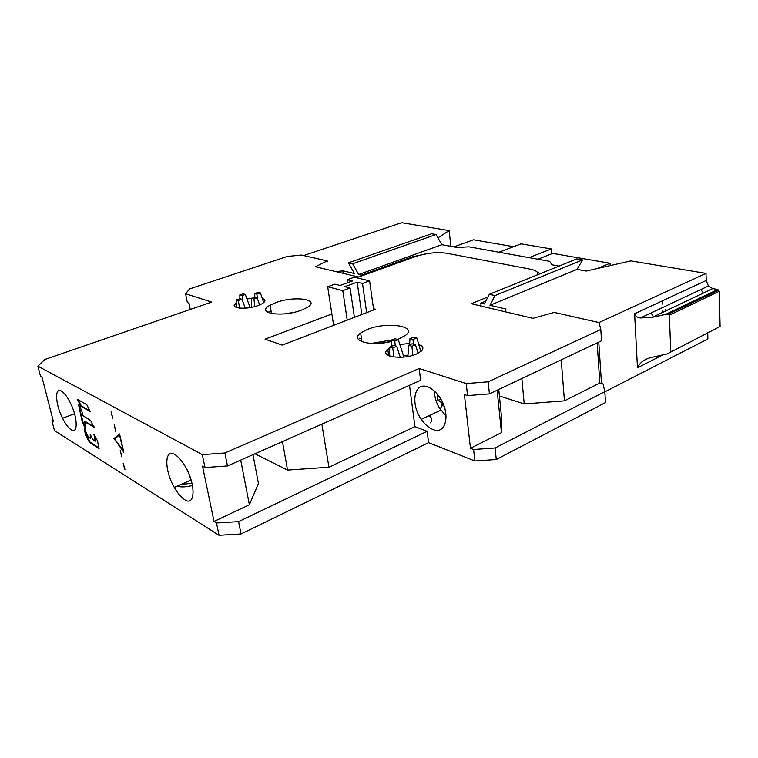 <?xml version="1.0" encoding="UTF-8"?>
<svg xmlns="http://www.w3.org/2000/svg" width="758" height="758" viewBox="0 0 758 758"><rect width="100%" height="100%" fill="white"/><g stroke="black" fill="none" stroke-linecap="round" stroke-linejoin="round"><path stroke-width="1.14" d="M498.745 389.47L501.341 415.195L501.445 432.647L470.462 448.291L473.598 449.494L495.069 447.978L604.808 391.678L605.509 402.536L496.272 459.509L474.878 460.978L428.583 442.653L241.035 533.973L219.043 535.29L54.472 430.61L51.932 420.728L53.42 421.656L42.022 377.257L40.534 376.442L37.9 366.18L202.32 454.629L224.889 452.99L419.136 368.502L466.227 383.576L488.171 381.824L600.791 329.455L599.066 322.586L554.24 312.41L532.902 318.351L471.23 303.721L487.972 296.918M430.402 422.822C432.562 420.311 432.287 418.113 429.568 416.246M378.469 343.402L390.787 341.593M392.132 339.868L371.316 343.45M391.46 341.432C370.491 346.927 349.324 340.73 360.656 333.018L367.156 329.55C386.03 321.487 417.686 325.75 405.786 335.207L397.742 339.527M537.649 274.737C538.502 272.198 536.029 270.331 530.24 269.156L446.879 253.267C437.053 251.921 426.792 252.945 416.095 256.327L358.667 277.021L315.423 266.759L327.229 260.904L301.409 255.039L287.225 256.479L189.661 288.893L185.577 293.744L211.672 302.091L44.826 359.491L37.9 366.18M301.39 310.164C281.739 317.782 254.934 313.187 270.066 305.19L275.789 302.622C294.312 295.544 321.004 299.239 307.322 307.36L301.39 310.164M418.814 344.587C423.182 346.169 424.035 348.339 421.372 351.096L416.549 353.995C402.327 360.448 378.479 356.431 387.802 349.419L389.726 348.074M399.845 344.511L409.69 343.45M262.315 298.491C265.878 299.685 265.764 301.457 261.974 303.806L257.995 305.578C245.251 310.363 227.902 308.08 236.392 302.897M246.975 299.003L252.329 298.14M373.495 308.714L375.485 309.245L282.251 345.127L265.063 339.177L331.871 313.973M347.638 282.725L347.202 279.74L354.251 277.201L369.601 280.867L362.495 283.464L357.179 282.166L344.805 286.657L350.092 287.993L342.805 290.655L327.674 286.751L334.894 284.155L340.058 285.463L352.394 281L347.202 279.74M373.675 309.946L369.601 280.867M366.654 312.647L362.495 283.464M361.841 314.494L357.179 282.166M354.403 317.356L350.092 287.993M347.211 320.122L342.805 290.655M333.634 325.353L327.674 286.751M293.725 312.391L285.321 313.784M408.022 355.114L403.436 355.654M420.861 351.541L416.824 337.954L413.802 337.083L409.955 338.674L409.614 344.814M413.461 344.179L412.968 339.546L416.824 337.954M412.968 339.546L409.955 338.674M418.084 353.285L415.488 344.776L412.106 343.781L408.553 345.26L411.935 346.264L415.488 344.776M412.797 355.322L411.935 346.264M407.946 356.478L408.553 345.26M393.904 357.027L392.748 347.922L396.709 346.283L400.281 357.302M389.479 355.985L389.764 347.003L392.748 347.922M396.709 346.283L393.715 345.373L389.764 347.003M391.289 346.378L391.507 340.171L394.766 341.138L398.291 339.698L395.022 338.731L391.507 340.171M395.288 345.847L394.766 341.138M403.891 357.056L398.291 339.698M258.317 292.304L254.783 293.526L256.867 294.132L260.401 292.901L258.317 292.304M254.792 297.288L254.783 293.526M263.708 302.613L260.401 292.901M257.502 298.889L256.867 294.132M259.634 304.943L257.17 297.951L254.84 297.269L251.599 298.396L253.921 299.097L257.17 297.951M254.84 306.554L253.921 299.097M251.618 307.303L251.599 298.396M239.547 308.146L238.382 300.585L242.001 299.315L239.935 298.69L236.325 299.95L238.382 300.585M245.251 308.174L242.001 299.315M236.515 307.549L236.325 299.95M239.898 298.709L239.831 294.89L242.086 295.563L245.308 294.445L243.043 293.782L239.831 294.89M242.939 301.883L242.086 295.563M250.112 307.587L245.308 294.445M488.171 381.824L489.422 393.885L601.52 340.787L600.791 329.455M489.422 393.885L467.563 395.6L464.398 394.539L470.462 448.291M604.808 391.678L603.046 383.908L599.815 382.998L564.435 400.859L524.204 403.938L499.399 395.951M597.162 342.853L599.815 382.998M496.272 459.509L495.069 447.978M473.598 449.494L474.878 460.978M428.583 442.653L427.133 431.311L414.929 426.621L328.925 467.222L287.547 470.083L254.944 453.786M409.5 385.282L414.929 426.621M224.889 452.99L227.476 465.962L420.643 380.345L419.136 368.502M466.227 383.576L467.563 395.6M432.827 429.445C428.621 427.758 424.783 424.385 421.306 419.335C410.22 403.9 414.058 381.672 427.484 386.836C431.624 388.304 435.48 391.507 439.053 396.462C451.114 412.589 446.367 435.585 432.827 429.445M497.144 390.228L501.445 432.647M521.855 378.526L524.204 403.938M564.435 400.859L561.214 359.879M427.133 431.311L238.571 521.618L241.035 533.973M238.571 521.618L216.494 522.992L214.021 521.447L202.509 466.17L204.992 467.544L202.32 454.629M252.983 454.658L258.45 483.519L249.382 504.762L214.021 521.447M216.494 522.992L219.043 535.29M124.691 469.429L123.203 463.147L124.937 469.325M112.648 418.359L111.113 411.85L112.895 418.264M115.699 431.302L114.174 424.85L115.946 431.198M121.716 456.828L120.228 450.489L121.962 456.733M61.436 391.128C64.165 392.767 67.007 396.425 69.973 402.11C77.752 416.843 78.32 434.817 71.129 429.701C68.315 427.834 65.453 424.025 62.544 418.255C55.306 404.194 54.424 386.732 61.436 391.128M174.833 454.554C178.253 456.553 181.683 460.457 185.132 466.274C196.085 484.353 195.393 507.225 184.611 499.645C181.105 497.381 177.675 493.297 174.312 487.403C164.23 470.254 164.268 448.054 174.833 454.554M123.857 452.251L113.956 438.569L119.556 433.955L123.857 452.251M86.829 404.763L77.449 399.343L80.774 406.146L90.221 411.679L86.829 404.763M93.973 427.389L90.6 420.491L83.039 415.744L81.542 410.097L78.538 404.658L82.385 422.471L85.559 428.403L84.707 421.751L94.163 427.313M84.678 429.132L86.033 434.713L85.417 434.95L84.309 428.459L88.411 437.082L90.382 438.323L90.221 434.505L93.215 439.934L95.034 441.251L94.191 434.561M85.417 434.95L89.558 442.492L99.061 448.546L97.46 440.635L93.755 434.732M113.956 438.569L114.865 438.692M119.612 434.182L114.591 438.314M119.755 434.789L114.581 438.939L123.526 450.849M119.499 434.884L123.279 450.953M52.899 419.648L51.932 420.728M190.267 309.454L188.988 303.124L187.368 302.584L185.577 293.744M236.411 303.588L234.639 304.536M271.099 311.131L267.754 312.334M327.229 260.904L327.371 261.842M513.583 246.682L473.466 239.793L453.909 246.89M610.171 265.594L610.029 263.244L551.672 253.229M597.494 268.484L610.029 263.244M537.896 259.217L551.72 253.769L551.341 248.946L521.04 243.858L498.954 252.215M529.084 257.625L551.341 248.946M227.476 465.962L204.992 467.544M328.925 467.222L321.866 424.12M282.459 441.592L287.547 470.083M240.712 460.097L249.382 504.762M192.485 485.442C186.459 487.053 181.285 487.318 176.974 486.229M181.37 484.286L192.03 483.367M183.417 483.377L185.198 484.438M182.621 483.727L183.209 484.514M598.773 342.085L601.482 383.472M598.953 322.557L706.011 273.401L630.836 260.885L586.247 271.051L577.046 269.374L489.962 305.303L495.031 295.573L489.317 294.294L484.334 303.977L480.799 303.153L485.821 301.097M662.966 354.867L637.469 367.81L634.607 313.746L706.219 280.46L706.011 273.401M604.818 391.848L707.887 338.94L707.716 332.79M489.962 305.303L505.965 309.046L504.98 311.728M577.046 269.374L582.618 259.909L495.031 295.573M582.618 259.909L576.791 258.895L489.317 294.294M441.876 244.692L358.667 274.529L352.65 263.746L436.011 234.535L441.876 244.692L457.396 247.525L468.851 246.805L549.664 261.33L551.947 264.788L559.034 266.086M537.043 271.942L540.16 273.723M412.722 257.549L412.617 256.744L428.573 253.39M412.617 256.744L361.386 275.163L358.667 274.529M436.011 234.535L431.634 233.777L348.443 262.808L354.412 273.534L342.796 270.814L343.175 273.344M348.443 262.808L352.65 263.746M361.386 275.163L361.509 275.997M336.239 271.696L342.796 270.814M303.655 255.55L401.712 222.71L449.124 230.612L450.887 246.331M437.935 237.86L449.124 230.612M359.472 338.257L361.509 338.883M480.799 303.153L481.103 306.061M706.219 280.46L708.417 285.993L712.776 288.609L717.798 289.499L719.238 291.29L720.1 326.49L667.22 353.91L654.031 356.885C645.589 358.354 640.065 362.002 637.469 367.81M665.268 311.131L665.211 309.728M708.161 296.586L705.944 295.156M702.628 292.029L700.818 289.575M712.776 288.609L652.164 317.346L640.482 317.953C637.554 317.82 635.592 316.427 634.607 313.746M652.164 317.346L665.543 314.418L668.054 314.286L669.305 315.195L670.811 351.541M662.776 312.315L662.719 310.903M662.416 304.062L662.284 300.879M650.951 313.026L652.799 315.603M189.756 476.517L190.087 477.17M189.945 476.545L190.372 477.758M186.525 468.823L187.918 471.666M434.41 391.137C434.476 396.624 436.049 402.11 439.128 407.586L446.121 416.104M444.084 406.193L445.458 411.044M443.989 406.25L443.155 405.113L443.591 404.867M443.004 403.464L442.255 403.777L440.938 407.501L443.373 404.327M440.938 407.501L443.089 404.469L441.516 402.564L442.416 402.195M437.736 394.71L437.139 394.255L437.821 400.196L441.516 402.564M437.821 400.196L441.023 399.551M77.913 399.618L81.4 405.909L90.392 411.168M84.707 421.751L85.332 421.514L94.134 426.858M78.908 405.331L83.01 422.234L85.825 427.503M94.551 435.225L95.821 440.512M86.033 434.713L90.174 442.246L99.213 447.997M90.581 435.149L91.168 437.593L90.59 437.821M80.774 406.146L81.4 405.909M81.115 405.568L80.49 405.805M77.515 400.423L78.14 400.186M82.603 423.021L83.219 422.784M83.01 422.234L82.385 422.471M89.558 442.492L90.174 442.246M89.899 441.895L89.283 442.141M85.626 435.499L86.241 435.253M91.168 437.593L90.543 437.84M717.798 289.499L665.543 314.418M669.305 315.195L719.238 291.29M361.917 341.716L360.656 333.018M271.525 313.585L270.066 305.19M388.655 355.635L387.802 349.419M74.54 413.716L62.544 418.255M191.101 479.985L174.312 487.403M78.112 400.139L77.487 400.366M83.191 422.727L82.575 422.964M86.213 435.196L85.597 435.443M440.777 410.201L421.306 419.335M178.121 485.717L178.301 486.532M640.482 317.953L708.417 285.993M668.054 314.286L718.755 290.068M442.634 402.65L441.933 402.943"/></g></svg>
